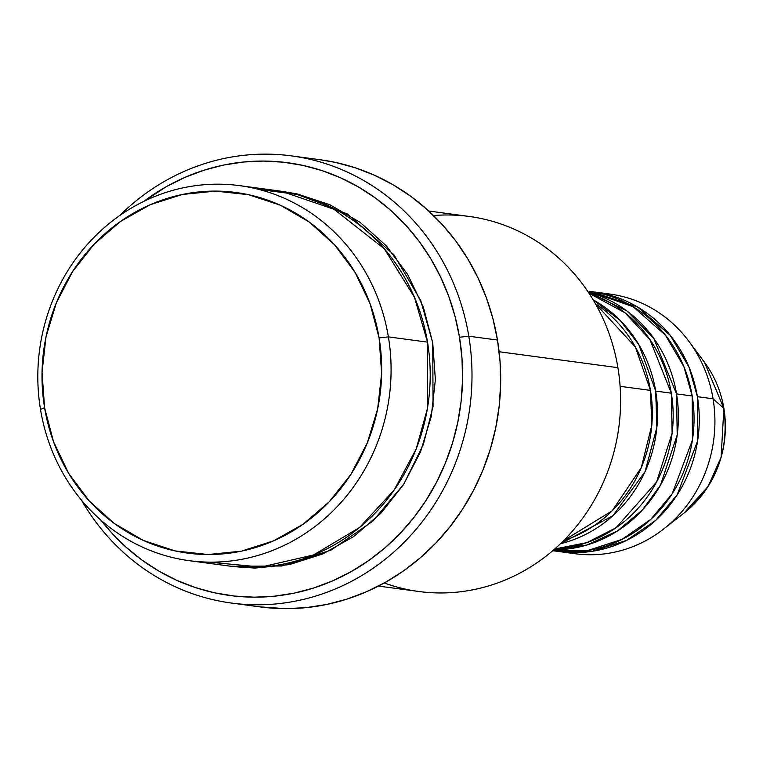<?xml version="1.0" encoding="UTF-8"?>
<svg xmlns="http://www.w3.org/2000/svg" width="763" height="763" viewBox="0 0 763 763"><rect width="100%" height="100%" fill="white"/><g stroke="black" fill="none" stroke-linecap="round" stroke-linejoin="round"><path stroke-width="1.14" d="M602.198 293.307A130.988 122.118 97.6 0 1 688.846 341.261L704.44 362.215L723.877 408.386A7.277 0.82 -9.4 0 1 723.915 408.463A7.277 0.82 170.6 0 0 723.877 408.386A105.132 98.017 -82.4 0 0 704.44 362.215C714.53 375.882 721.016 391.295 723.915 408.453C729.342 450.962 716.114 485.773 684.22 512.898A105.132 98.017 -82.4 0 0 723.877 408.386L713.062 398.791L723.877 408.386L721.092 457.323L708.15 486.355L684.22 512.898L663.657 528.997A130.988 122.118 97.6 0 1 567.434 552.412M563.561 540.652L612.203 510.771L641.292 467.605L651.802 425.21L650.467 390.389A130.988 122.118 -82.4 0 0 595.369 303.636L635.369 346.974L650.467 390.389L620.109 386.316L650.467 390.389A130.988 122.118 -82.4 0 1 563.561 540.652M655.684 391.095L656.886 427.366L645.059 471.62L612.87 515.759L560.433 543.723A130.988 122.118 97.6 0 0 655.684 391.095L671.326 393.193A130.988 122.118 -82.4 0 0 589.017 293.259L625.031 312.801L649.885 339.535L671.326 393.193L655.684 391.095A130.988 122.118 97.6 0 0 593.156 299.84L620.281 320.517L638.86 344.666L655.684 391.095M554.701 548.988L586.881 542.627L616.056 527.729L656.59 482.035L672.117 433.174L671.326 393.193A130.988 122.118 -82.4 0 1 554.701 548.988M676.543 393.889L677.201 434.958L660.481 485.134L642.408 509.989L617.401 531L586.852 545.02L553.719 549.846A130.988 122.118 97.6 0 0 676.543 393.889L692.194 395.987A130.988 122.118 -82.4 0 0 589.189 291.285L633.08 306.716L665.346 335.052L683.906 366.707L692.194 395.987L676.543 393.889A130.988 122.118 97.6 0 0 588.292 292.172L626.9 310.942L653.691 338.219L676.543 393.889M552.727 550.705L587.901 550.457L621.95 539.412L650.849 519.326L672.222 493.728L692.423 440.032L692.194 395.987A130.988 122.118 -82.4 0 1 554.348 550.934L552.708 550.714M594.406 291.991A130.988 122.118 97.6 0 0 591.792 291.666L637.715 307.069L670.324 335.443L689.056 367.251L697.411 396.693L697.611 440.909L677.191 494.805L655.608 520.442L626.48 540.452L592.241 551.296L556.961 551.258A130.988 122.118 97.6 0 0 559.565 551.63L575.216 553.738A130.988 122.118 -82.4 0 0 713.062 398.791A130.988 122.118 -82.4 0 0 610.057 294.089L594.406 291.991A130.988 122.118 97.6 0 1 697.411 396.693L713.062 398.791L697.411 396.693A130.988 122.118 97.6 0 1 559.565 551.63M209.005 562.14L261.156 567.043L313.631 554.92L359.507 527.519L394.099 490.113L416.197 448.94L427.328 408.949L427.518 342.129L388.396 336.884A189.205 176.396 97.6 0 1 189.291 560.691A189.205 176.396 97.6 0 1 40.506 409.454L44.588 407.709A181.928 169.615 97.6 0 1 182.319 194.479A181.928 169.615 97.6 0 1 379.097 337.923L388.396 336.884A189.205 176.396 -82.4 0 0 183.749 187.698A189.205 176.396 -82.4 0 0 40.506 409.454A189.205 176.396 97.6 0 1 239.611 185.647A189.205 176.396 97.6 0 1 388.396 336.884L427.518 342.129A189.205 176.396 -82.4 0 0 278.733 190.893L239.611 185.647M433.546 215.547A189.205 176.396 97.6 0 1 617.916 367.68A189.205 176.396 -82.4 0 0 469.131 216.444L428.768 211.027M231.399 603.047A225.59 210.321 97.6 0 1 81.574 500.29A225.59 210.321 -82.4 0 0 335.796 588.759A225.59 210.321 -82.4 0 0 468.797 336.206A225.59 210.321 97.6 0 1 231.399 603.047L260.088 606.9A225.59 210.321 -82.4 0 0 497.486 340.05L468.797 336.206L459.498 337.246A218.313 203.54 97.6 0 1 343.76 575.607A218.313 203.54 97.6 0 1 101.012 520.242L111.589 532.822L126.114 547.243L141.918 560.042L158.847 571.105L176.739 580.309L195.423 587.586L214.718 592.851L234.432 596.056L254.384 597.171L274.375 596.189L294.213 593.118L313.717 587.987L332.697 580.834L350.951 571.745L368.329 560.805L384.647 548.111L399.755 533.795L413.498 517.982L425.764 500.833L436.407 482.512L445.354 463.198L452.497 443.074L457.771 422.33L461.138 401.176L462.55 379.802L461.996 358.429L459.498 337.246L455.053 316.473L448.73 296.302L440.566 276.931L430.656 258.543L419.097 241.308L405.983 225.409L391.457 210.989L375.654 198.189L358.724 187.126L340.842 177.922L322.158 170.645L302.863 165.38L283.149 162.176L263.197 161.06L243.206 162.042L223.359 165.113L203.864 170.254L184.884 177.398L166.63 186.487L143.797 201.384A218.313 203.54 97.6 0 1 459.498 337.246L468.797 336.206A225.59 210.321 -82.4 0 0 329.502 164.932A225.59 210.321 -82.4 0 0 119.781 215.519A225.59 210.321 97.6 0 1 291.399 155.881A225.59 210.321 97.6 0 1 468.797 336.206L497.486 340.05A225.59 210.321 -82.4 0 0 320.088 159.734L291.399 155.881M281.27 191.255L296.988 193.878L329.902 204.751L360.079 222.31L386.364 245.905L407.747 274.613L423.398 307.346L432.735 342.835L433.06 406.498L423.341 444.533L403.818 484.104L372.897 521.091L331.085 550.085L281.862 565.993L231.027 566.27M499.116 351.743L617.916 367.68L499.116 351.743M688.846 341.261A130.988 122.118 97.6 0 1 713.062 398.791A130.988 122.118 97.6 0 1 663.657 528.997M649.675 332.926L648.96 332.763M44.588 407.709L53.563 441.825L68.622 473.298L89.176 500.9L114.45 523.59L143.473 540.481L175.108 550.924L208.165 554.529L241.366 551.153L273.431 540.919L303.121 524.229L329.311 501.711L350.98 474.252L367.308 442.883L377.666 408.825L381.643 373.393L379.097 337.923L370.122 303.808L355.062 272.334L334.509 244.732L309.234 222.043L280.212 205.152L248.576 194.708L215.519 191.103L182.319 194.479L150.254 204.713L120.564 221.413L94.374 243.922L72.704 271.39L56.376 302.749L46.018 336.807L42.041 372.249L44.588 407.709L40.506 409.454A189.205 176.396 -82.4 0 0 245.152 558.63A189.205 176.396 -82.4 0 0 388.396 336.884L379.097 337.923A181.928 169.615 97.6 0 1 241.366 551.153A181.928 169.615 97.6 0 1 44.588 407.709M189.291 560.691L228.414 565.936A189.205 176.396 -82.4 0 0 427.518 342.129L414.423 297.169L384.314 248.786L331.667 207.393L297.15 194.441L259.019 189.443M281.337 191.265L347.194 213.783L393.889 254.728L420.737 300.498L432.735 342.835L435.377 379.707L431.238 416.569L420.48 451.982L403.493 484.6L380.956 513.165L353.717 536.58L322.835 553.938L289.492 564.582L254.966 568.101L230.979 566.26M319.907 159.705L335.634 162.462L355.568 167.898L374.871 175.414L393.355 184.932L410.847 196.358L427.185 209.587L442.187 224.484L455.74 240.917L467.69 258.724L477.924 277.722L486.355 297.742L492.898 318.581L497.486 340.05L500.07 361.939L500.642 384.027L499.183 406.107L495.702 427.967L490.247 449.407L482.865 470.199L473.632 490.161L462.626 509.093L449.96 526.813L435.749 543.151L420.136 557.944L403.274 571.058L385.325 582.369L366.45 591.764L346.85 599.146L326.698 604.449L306.192 607.625L285.534 608.645L259.906 606.871M378.448 586.07L418.811 591.487A189.205 176.396 -82.4 0 0 617.916 367.68A189.205 176.396 97.6 0 1 384.247 582.97"/></g></svg>
